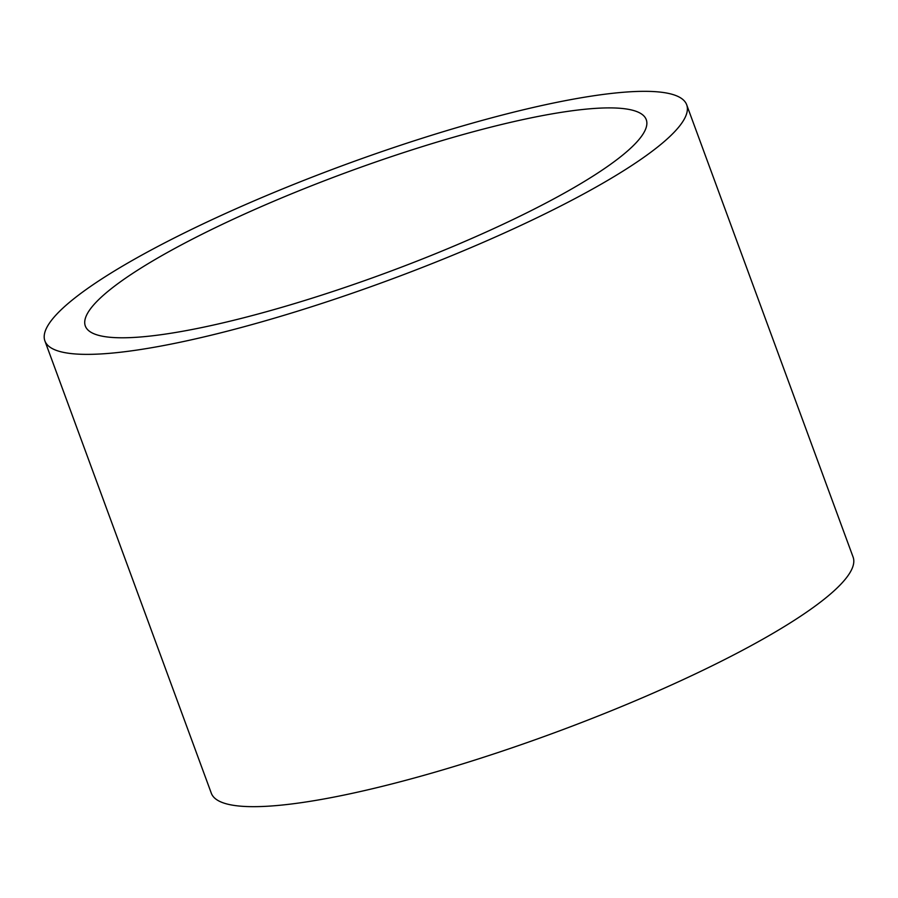 <?xml version="1.0" encoding="UTF-8"?>
<svg xmlns="http://www.w3.org/2000/svg" width="898" height="898" viewBox="0 0 898 898"><rect width="100%" height="100%" fill="white"/><g stroke="black" fill="none" stroke-linecap="round" stroke-linejoin="round"><path stroke-width="1.35" d="M109.926 337.266A298.843 53.959 159.8 0 1 85.332 326.041A298.843 53.959 159.8 0 1 297.182 191.521A298.843 53.959 159.8 0 1 621.663 108.422A298.843 53.959 159.8 0 1 646.257 119.659A298.843 53.959 159.8 0 1 434.408 254.168A298.843 53.959 159.8 0 1 109.926 337.266M658.537 91.933A341.925 61.738 159.8 0 1 686.689 104.785A341.925 61.738 159.8 0 1 444.297 258.691A341.925 61.738 159.8 0 1 73.041 353.767A341.925 61.738 159.8 0 1 44.9 340.914A341.925 61.738 159.8 0 1 287.293 187.008A341.925 61.738 159.8 0 1 658.537 91.933M686.689 104.785L853.1 557.086A341.925 61.738 159.8 0 1 610.707 710.991A341.925 61.738 159.8 0 1 239.463 806.067A341.925 61.738 159.8 0 1 211.311 793.215L44.9 340.914"/></g></svg>
